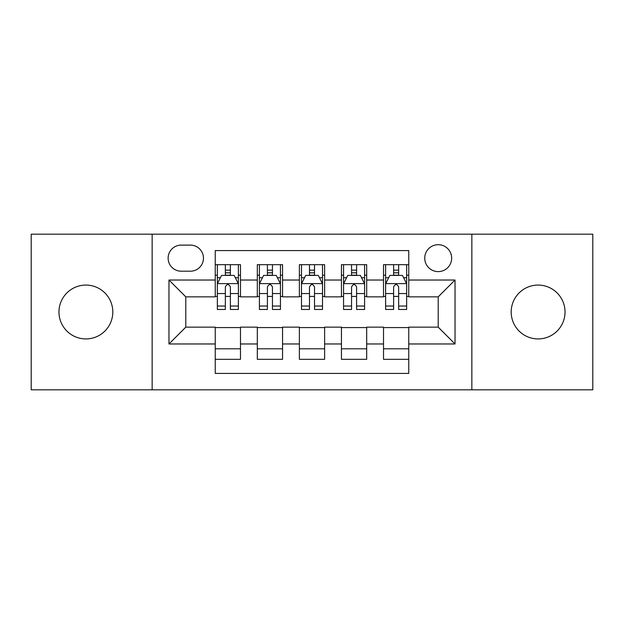 <?xml version="1.0" encoding="UTF-8"?>
<svg xmlns="http://www.w3.org/2000/svg" width="624" height="624" viewBox="0 0 624 624"><rect width="100%" height="100%" fill="white"/><g stroke="black" fill="none" stroke-linecap="round" stroke-linejoin="round"><path stroke-width="0.94" d="M538.114 285.074A26.926 26.926 0 0 0 511.189 312A26.926 26.926 0 0 0 538.114 338.926A26.926 26.926 0 0 0 565.032 312A26.926 26.926 0 0 0 538.114 285.074M85.886 285.074A26.926 26.926 0 0 0 58.968 312A26.926 26.926 0 0 0 85.886 338.926A26.926 26.926 0 0 0 112.811 312A26.926 26.926 0 0 0 85.886 285.074M438.204 244.694A13.463 13.463 0 0 0 424.741 258.157A13.463 13.463 0 0 0 438.204 271.612A13.463 13.463 0 0 0 451.667 258.157A13.463 13.463 0 0 0 438.204 244.694M471.853 389.828L592.8 389.828L592.8 234.172L471.853 234.172L471.853 389.828L152.147 389.828L152.147 234.172L31.2 234.172L31.2 389.828L152.147 389.828M408.751 264.677L383.518 264.677L383.518 280.028L366.686 280.028L366.686 296.852L383.518 296.852L383.518 280.028M366.686 280.028L366.686 264.677L341.445 264.677L341.445 280.028L324.62 280.028L324.62 296.852L341.445 296.852L341.445 280.028M324.62 280.028L324.62 264.677L299.38 264.677L299.38 280.028L282.555 280.028L282.555 296.852L299.38 296.852L299.38 280.028M282.555 280.028L282.555 264.677L257.314 264.677L257.314 296.852L240.482 296.852L240.482 264.677L215.249 264.677M215.249 359.323L240.482 359.323L240.482 327.148L257.314 327.148L257.314 359.323L282.555 359.323L282.555 327.148L299.38 327.148L299.38 343.972L282.555 343.972M299.38 343.972L299.38 359.323L324.62 359.323L324.62 327.148L341.445 327.148L341.445 343.972L324.62 343.972M341.445 343.972L341.445 359.323L366.686 359.323L366.686 327.148L383.518 327.148L383.518 343.972L366.686 343.972M181.171 271.198L190.421 271.198A13.042 13.042 0 0 0 203.463 258.157A13.042 13.042 0 0 0 190.421 245.115L181.171 245.115A13.042 13.042 0 0 0 168.129 258.157A13.042 13.042 0 0 0 181.171 271.198M471.853 234.172L152.147 234.172M408.751 280.028L408.751 250.583L215.249 250.583L215.249 296.852L185.796 296.852L185.796 327.148L215.249 327.148L215.249 373.417L408.751 373.417L408.751 327.148L438.204 327.148L438.204 296.852L408.751 296.852L408.751 280.028L455.029 280.028L455.029 343.972L408.751 343.972M215.249 343.972L168.971 343.972L168.971 280.028L215.249 280.028M383.518 343.972L383.518 359.323L408.751 359.323M215.249 275.192L217.347 275.192M225.342 275.192L230.389 275.192M238.384 275.192L240.482 275.192M215.249 296.431L217.347 296.431M225.342 296.431L230.389 296.431M238.384 296.431L240.482 296.431M215.249 327.569L240.482 327.569M215.249 348.808L240.482 348.808M257.314 296.431L259.412 296.431M267.407 296.431L272.454 296.431M280.449 296.431L282.555 296.431M257.314 275.192L259.412 275.192M267.407 275.192L272.454 275.192M280.449 275.192L282.555 275.192M257.314 327.569L282.555 327.569M257.314 348.808L282.555 348.808M299.38 327.569L324.62 327.569M299.38 348.808L324.62 348.808M299.38 275.192L301.486 275.192M309.473 275.192L314.527 275.192M322.514 275.192L324.62 275.192M299.38 296.431L301.486 296.431M309.473 296.431L314.527 296.431M322.514 296.431L324.62 296.431M341.445 327.569L366.686 327.569M341.445 348.808L366.686 348.808M341.445 275.192L343.551 275.192M351.546 275.192L356.593 275.192M364.588 275.192L366.686 275.192M341.445 296.431L343.551 296.431M351.546 296.431L356.593 296.431M364.588 296.431L366.686 296.431M383.518 327.569L408.751 327.569M383.518 348.808L408.751 348.808M383.518 275.192L385.616 275.192M393.611 275.192L398.658 275.192M406.653 275.192L408.751 275.192M383.518 296.431L385.616 296.431M393.611 296.431L398.658 296.431M406.653 296.431L408.751 296.431M185.796 296.852L168.971 280.028M185.796 327.148L168.971 343.972M455.029 280.028L438.204 296.852M455.029 343.972L438.204 327.148M230.389 270.145L225.342 270.145M238.384 306.049L230.389 306.049L230.389 309.473L238.384 309.473L238.384 283.819L234.172 275.402L221.551 275.402L217.347 283.819L217.347 309.473L225.342 309.473L225.342 306.049L217.347 306.049M217.347 283.819L217.347 264.677M238.384 283.819L238.384 264.677M225.342 275.402L225.342 264.677M230.389 264.677L230.389 275.402M230.389 306.049L230.389 286.97C228.712 283.725 227.027 283.725 225.342 286.97L225.342 306.049M272.454 270.145L267.407 270.145M280.449 306.049L272.454 306.049L272.454 309.473L280.449 309.473L280.449 283.819L276.245 275.402L263.624 275.402L259.412 283.819L259.412 309.473L267.407 309.473L267.407 306.049L259.412 306.049M259.412 283.819L259.412 264.677M280.449 283.819L280.449 264.677M267.407 275.402L267.407 264.677M272.454 264.677L272.454 275.402M272.454 306.049L272.454 286.97C270.777 283.725 269.092 283.725 267.407 286.97L267.407 306.049M314.527 270.145L309.473 270.145M322.514 306.049L314.527 306.049L314.527 309.473L322.514 309.473L322.514 283.819L318.31 275.402L305.69 275.402L301.486 283.819L301.486 309.473L309.473 309.473L309.473 306.049L301.486 306.049M301.486 283.819L301.486 264.677M322.514 283.819L322.514 264.677M309.473 275.402L309.473 264.677M314.527 264.677L314.527 275.402M314.527 306.049L314.527 286.97C312.842 283.725 311.158 283.725 309.473 286.97L309.473 306.049M356.593 270.145L351.546 270.145M364.588 306.049L356.593 306.049L356.593 309.473L364.588 309.473L364.588 283.819L360.376 275.402L347.755 275.402L343.551 283.819L343.551 309.473L351.546 309.473L351.546 306.049L343.551 306.049M343.551 283.819L343.551 264.677M364.588 283.819L364.588 264.677M351.546 275.402L351.546 264.677M356.593 264.677L356.593 275.402M356.593 306.049L356.593 286.97C354.908 283.725 353.231 283.725 351.546 286.97L351.546 306.049M398.658 270.145L393.611 270.145M406.653 306.049L398.658 306.049L398.658 309.473L406.653 309.473L406.653 283.819L402.449 275.402L389.828 275.402L385.616 283.819L385.616 309.473L393.611 309.473L393.611 306.049L385.616 306.049M385.616 283.819L385.616 264.677M406.653 283.819L406.653 264.677M393.611 275.402L393.611 264.677M398.658 264.677L398.658 275.402M398.658 306.049L398.658 286.97C396.981 283.725 395.296 283.725 393.611 286.97L393.611 306.049M257.314 343.972L240.482 343.972M257.314 280.028L240.482 280.028M238.274 283.608L217.456 283.608M217.347 277.719L220.397 277.719M235.334 277.719L238.384 277.719M225.342 293.569L217.347 293.569M238.384 293.569L230.389 293.569M230.389 272.821L225.342 272.821M280.348 283.608L259.522 283.608M259.412 277.719L262.462 277.719M277.399 277.719L280.449 277.719M267.407 293.569L259.412 293.569M280.449 293.569L272.454 293.569M272.454 272.821L267.407 272.821M322.413 283.608L301.587 283.608M301.486 277.719L304.535 277.719M319.465 277.719L322.514 277.719M309.473 293.569L301.486 293.569M322.514 293.569L314.527 293.569M314.527 272.821L309.473 272.821M364.478 283.608L343.652 283.608M343.551 277.719L346.601 277.719M361.538 277.719L364.588 277.719M351.546 293.569L343.551 293.569M364.588 293.569L356.593 293.569M356.593 272.821L351.546 272.821M406.544 283.608L385.726 283.608M385.616 277.719L388.666 277.719M403.603 277.719L406.653 277.719M393.611 293.569L385.616 293.569M406.653 293.569L398.658 293.569M398.658 272.821L393.611 272.821"/></g></svg>
